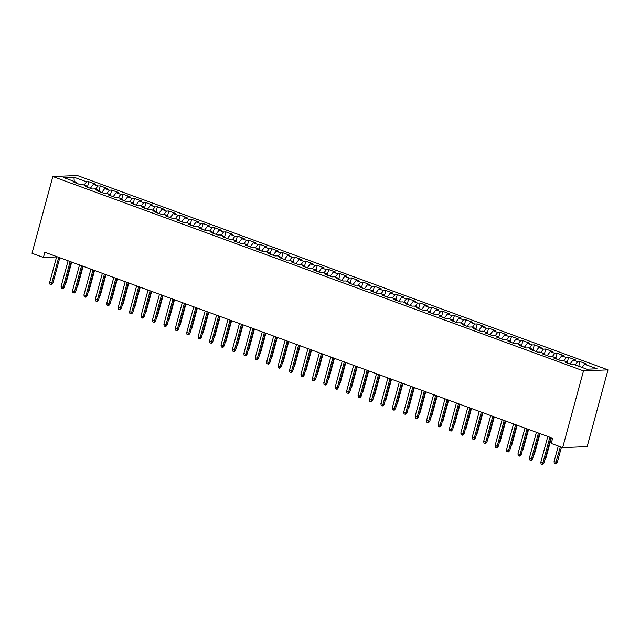 <?xml version="1.0" encoding="UTF-8"?>
<svg xmlns="http://www.w3.org/2000/svg" width="640" height="640" viewBox="0 0 640 640"><rect width="100%" height="100%" fill="white"/><g stroke="black" fill="none" stroke-linecap="round" stroke-linejoin="round"><path stroke-width="0.96" d="M608 369.88L77.344 175.52L52.848 176.536L583.504 370.896L608 369.88L587.152 446.624L562.656 447.64L583.504 370.896M74.272 181.464L73.968 177.2L63.768 177.616L76.336 182.216L73.984 182.32L80.84 184.824L83.184 184.728L87.752 186.4L85.408 186.504L92.256 189.008L94.608 188.912L99.176 190.584L96.824 190.68L103.68 193.192L106.032 193.096L110.6 194.768L108.248 194.864L115.104 197.376L117.448 197.28L122.024 198.952L119.672 199.048L126.52 201.56L128.872 201.464L133.44 203.136L131.096 203.232L137.944 205.744L140.296 205.648L144.864 207.32L142.512 207.416L149.368 209.928L151.72 209.832L156.288 211.504L153.936 211.6L160.792 214.112L163.136 214.016L167.704 215.688L165.36 215.784L172.208 218.296L174.56 218.2L179.128 219.872L176.776 219.968L183.632 222.48L185.984 222.384L190.552 224.056L188.2 224.152L195.056 226.664L197.408 226.56L201.976 228.24L199.624 228.336L206.472 230.848L208.824 230.744L213.392 232.424L211.048 232.52L217.896 235.024L220.248 234.928L224.816 236.6L222.464 236.704L229.32 239.208L231.672 239.112L236.24 240.784L233.888 240.888L240.744 243.392L243.088 243.296L247.664 244.968L245.312 245.064L252.16 247.576L254.512 247.48L259.08 249.152L256.728 249.248L263.584 251.76L265.936 251.664L270.504 253.336L268.152 253.432L275.008 255.944L277.36 255.848L281.928 257.52L279.576 257.616L286.432 260.128L288.776 260.032L293.344 261.704L291 261.8L297.848 264.312L300.2 264.216L304.768 265.888L302.416 265.984L309.272 268.496L311.624 268.4L316.192 270.072L313.84 270.168L320.696 272.68L323.04 272.584L327.616 274.256L325.264 274.352L332.112 276.864L334.464 276.768L339.032 278.44L336.688 278.536L343.536 281.048L345.888 280.944L350.456 282.624L348.104 282.72L354.96 285.232L357.312 285.128L361.88 286.808L359.528 286.904L366.384 289.408L368.728 289.312L373.296 290.984L370.952 291.088L377.8 293.592L380.152 293.496L384.72 295.168L382.368 295.272L389.224 297.776L391.576 297.68L396.144 299.352L393.792 299.448L400.648 301.96L403 301.864L407.568 303.536L405.216 303.632L412.064 306.144L414.416 306.048L418.984 307.72L416.64 307.816L423.488 310.328L425.84 310.232L430.408 311.904L428.056 312L434.912 314.512L437.264 314.416L441.832 316.088L439.48 316.184L446.336 318.696L448.68 318.6L453.248 320.272L450.904 320.368L457.752 322.88L460.104 322.784L464.672 324.456L462.32 324.552L469.176 327.064L471.528 326.968L476.096 328.64L473.744 328.736L480.6 331.248L482.952 331.144L487.52 332.824L485.168 332.92L492.024 335.432L494.368 335.328L498.936 337.008L496.592 337.104L503.44 339.608L505.792 339.512L510.36 341.184L508.008 341.288L514.864 343.792L517.216 343.696L521.784 345.368L519.432 345.472L526.288 347.976L528.632 347.88L533.208 349.552L530.856 349.648L537.704 352.16L540.056 352.064L544.624 353.736L542.272 353.832L549.128 356.344L551.48 356.248L556.048 357.92L553.696 358.016L560.552 360.528L562.904 360.432L567.472 362.104L565.12 362.2L571.976 364.712L574.32 364.616L586.888 369.216L597.08 368.792L584.52 364.192L586.864 364.096L580.016 361.584L577.664 361.68L573.096 360.008L575.448 359.912L568.592 357.4L566.24 357.496L561.672 355.824L564.024 355.728L557.168 353.216L554.824 353.32L550.256 351.64L552.6 351.544L545.752 349.032L543.4 349.136L538.832 347.456L541.184 347.36L534.328 344.856L531.976 344.952L527.408 343.28L529.76 343.176L522.904 340.672L520.552 340.768L515.984 339.096L518.336 338.992L511.48 336.488L509.136 336.584L504.568 334.912L506.912 334.816L500.064 332.304L497.712 332.4L493.144 330.728L495.496 330.632L488.64 328.12L486.288 328.216L481.72 326.544L484.072 326.448L477.216 323.936L474.872 324.032L470.296 322.36L472.648 322.264L465.8 319.752L463.448 319.848L458.88 318.176L461.224 318.08L454.376 315.568L452.024 315.664L447.456 313.992L449.808 313.896L442.952 311.384L440.6 311.48L436.032 309.808L438.384 309.712L431.528 307.2L429.184 307.296L424.616 305.624L426.96 305.528L420.112 303.016L417.76 303.12L413.192 301.44L415.544 301.344L408.688 298.832L406.336 298.936L401.768 297.256L404.12 297.16L397.264 294.656L394.912 294.752L390.344 293.072L392.696 292.976L385.848 290.472L383.496 290.568L378.928 288.896L381.272 288.792L374.424 286.288L372.072 286.384L367.504 284.712L369.856 284.616L363 282.104L360.648 282.2L356.08 280.528L358.432 280.432L351.576 277.92L349.232 278.016L344.664 276.344L347.008 276.248L340.16 273.736L337.808 273.832L333.24 272.16L335.592 272.064L328.736 269.552L326.384 269.648L321.816 267.976L324.168 267.88L317.312 265.368L314.96 265.464L310.392 263.792L312.744 263.696L305.888 261.184L303.544 261.28L298.976 259.608L301.32 259.512L294.472 257L292.12 257.096L287.552 255.424L289.904 255.328L283.048 252.816L280.696 252.912L276.128 251.24L278.48 251.144L271.624 248.632L269.28 248.736L264.704 247.056L267.056 246.96L260.208 244.448L257.856 244.552L253.288 242.872L255.64 242.776L248.784 240.272L246.432 240.368L241.864 238.696L244.216 238.592L237.36 236.088L235.008 236.184L230.44 234.512L232.792 234.408L225.936 231.904L223.592 232L219.024 230.328L221.368 230.232L214.52 227.72L212.168 227.816L207.6 226.144L209.952 226.048L203.096 223.536L200.744 223.632L196.176 221.96L198.528 221.864L191.672 219.352L189.328 219.448L184.752 217.776L187.104 217.68L180.256 215.168L177.904 215.264L173.336 213.592L175.68 213.496L168.832 210.984L166.48 211.08L161.912 209.408L164.264 209.312L157.408 206.8L155.056 206.896L150.488 205.224L152.84 205.128L145.984 202.616L143.64 202.712L139.072 201.04L141.416 200.944L134.568 198.432L132.216 198.528L127.648 196.856L130 196.76L123.144 194.248L120.792 194.352L116.224 192.672L118.576 192.576L111.72 190.064L109.368 190.168L104.8 188.488L107.152 188.392L100.304 185.888L97.952 185.984L93.384 184.312L95.728 184.208L88.88 181.704L87.616 186.352M73.968 177.2L86.528 181.8L88.88 181.704M562.656 447.64L551.232 443.456L552.648 438.248L44.832 252.256L43.424 257.464L56.584 256.92M93.384 184.312L90.328 188.304M97.952 185.984L95.464 189.232M76.336 182.216L76.592 183.272M104.8 188.488L101.752 192.488M109.368 190.168L106.888 193.408M87.752 186.4L88.008 187.456M116.224 192.672L113.168 196.672M120.792 194.352L118.312 197.592M99.176 190.584L99.432 191.64M127.648 196.856L124.592 200.856M132.216 198.528L129.736 201.776M110.6 194.768L110.856 195.824M139.072 201.04L136.016 205.04M143.64 202.712L141.152 205.96M122.024 198.952L122.272 200.008M150.488 205.224L147.432 209.224M155.056 206.896L152.576 210.144M133.44 203.136L133.696 204.192M161.912 209.408L158.856 213.4M166.48 211.08L164 214.328M144.864 207.32L145.12 208.368M173.336 213.592L170.28 217.584M177.904 215.264L175.424 218.512M156.288 211.504L156.544 212.552M184.752 217.776L181.704 221.768M189.328 219.448L186.84 222.696M167.704 215.688L167.96 216.736M196.176 221.96L193.12 225.952M200.744 223.632L198.264 226.88M179.128 219.872L179.384 220.92M207.6 226.144L204.544 230.136M212.168 227.816L209.688 231.064M190.552 224.056L190.808 225.104M219.024 230.328L215.968 234.32M223.592 232L221.104 235.248M201.976 228.24L202.224 229.288M230.44 234.512L227.392 238.504M235.008 236.184L232.528 239.432M213.392 232.424L213.648 233.472M241.864 238.696L238.808 242.688M246.432 240.368L243.952 243.608M224.816 236.6L225.072 237.656M253.288 242.872L250.232 246.872M257.856 244.552L255.376 247.792M236.24 240.784L236.496 241.84M264.704 247.056L261.656 251.056M269.28 248.736L266.792 251.976M247.664 244.968L247.912 246.024M276.128 251.24L273.072 255.24M280.696 252.912L278.216 256.16M259.08 249.152L259.336 250.208M287.552 255.424L284.496 259.424M292.12 257.096L289.64 260.344M270.504 253.336L270.76 254.392M298.976 259.608L295.92 263.6M303.544 261.28L301.056 264.528M281.928 257.52L282.184 258.568M310.392 263.792L307.344 267.784M314.96 265.464L312.48 268.712M293.344 261.704L293.6 262.752M321.816 267.976L318.76 271.968M326.384 269.648L323.904 272.896M304.768 265.888L305.024 266.936M333.24 272.16L330.184 276.152M337.808 273.832L335.328 277.08M316.192 270.072L316.448 271.12M344.664 276.344L341.608 280.336M349.232 278.016L346.744 281.264M327.616 274.256L327.864 275.304M356.08 280.528L353.024 284.52M360.648 282.2L358.168 285.448M339.032 278.44L339.288 279.488M367.504 284.712L364.448 288.704M372.072 286.384L369.592 289.632M350.456 282.624L350.712 283.672M378.928 288.896L375.872 292.888M383.496 290.568L381.016 293.816M361.88 286.808L362.136 287.856M390.344 293.072L387.296 297.072M394.912 294.752L392.432 297.992M373.296 290.984L373.552 292.04M401.768 297.256L398.712 301.256M406.336 298.936L403.856 302.176M384.72 295.168L384.976 296.224M413.192 301.44L410.136 305.44M417.76 303.12L415.28 306.36M396.144 299.352L396.4 300.408M424.616 305.624L421.56 309.624M429.184 307.296L426.696 310.544M407.568 303.536L407.816 304.592M436.032 309.808L432.984 313.808M440.6 311.48L438.12 314.728M418.984 307.72L419.24 308.776M447.456 313.992L444.4 317.984M452.024 315.664L449.544 318.912M430.408 311.904L430.664 312.952M458.88 318.176L455.824 322.168M463.448 319.848L460.968 323.096M441.832 316.088L442.088 317.136M470.296 322.36L467.248 326.352M474.872 324.032L472.384 327.28M453.248 320.272L453.504 321.32M481.72 326.544L478.664 330.536M486.288 328.216L483.808 331.464M464.672 324.456L464.928 325.504M493.144 330.728L490.088 334.72M497.712 332.4L495.232 335.648M476.096 328.64L476.352 329.688M504.568 334.912L501.512 338.904M509.136 336.584L506.648 339.832M487.52 332.824L487.768 333.872M515.984 339.096L512.936 343.088M520.552 340.768L518.072 344.016M498.936 337.008L499.192 338.056M527.408 343.28L524.352 347.272M531.976 344.952L529.496 348.2M510.36 341.184L510.616 342.24M538.832 347.456L535.776 351.456M543.4 349.136L540.92 352.376M521.784 345.368L522.04 346.424M550.256 351.64L547.2 355.64M554.824 353.32L552.336 356.56M533.208 349.552L533.456 350.608M561.672 355.824L558.616 359.824M566.24 357.496L563.76 360.744M544.624 353.736L544.88 354.792M573.096 360.008L570.04 364.008M577.664 361.68L575.184 364.928M556.048 357.92L556.304 358.976M584.52 364.192L582.032 367.44M567.472 362.104L567.728 363.16M52.848 176.536L32 253.28L43.424 257.464M86.528 181.8L84.048 185.048M580.016 361.584L578.752 366.24M568.592 357.4L567.328 362.056M557.168 353.216L555.904 357.872M545.752 349.032L544.488 353.688M534.328 344.856L533.064 349.504M522.904 340.672L521.64 345.32M511.48 336.488L510.224 341.136M500.064 332.304L498.8 336.952M488.64 328.12L487.376 332.768M477.216 323.936L475.952 328.584M465.8 319.752L464.536 324.4M454.376 315.568L453.112 320.216M442.952 311.384L441.688 316.04M431.528 307.2L430.264 311.856M420.112 303.016L418.848 307.672M408.688 298.832L407.424 303.488M397.264 294.656L396 299.304M385.848 290.472L384.584 295.12M374.424 286.288L373.16 290.936M363 282.104L361.736 286.752M351.576 277.92L350.312 282.568M340.16 273.736L338.896 278.384M328.736 269.552L327.472 274.2M317.312 265.368L316.048 270.016M305.888 261.184L304.632 265.832M294.472 257L293.208 261.656M283.048 252.816L281.784 257.472M271.624 248.632L270.36 253.288M260.208 244.448L258.944 249.104M248.784 240.272L247.52 244.92M237.36 236.088L236.096 240.736M225.936 231.904L224.672 236.552M214.52 227.72L213.256 232.368M203.096 223.536L201.832 228.184M191.672 219.352L190.408 224M180.256 215.168L178.992 219.816M168.832 210.984L167.568 215.632M157.408 206.8L156.144 211.456M145.984 202.616L144.72 207.272M134.568 198.432L133.304 203.088M123.144 194.248L121.88 198.904M111.72 190.064L110.456 194.72M100.304 185.888L99.04 190.536M549.864 437.232L542.872 462.968L544.064 462.92L542.88 464.456L542.216 464.48L542.872 462.968L540.816 462.216L547.808 436.48M544.064 462.92L550.936 437.624M542.216 464.48L541.072 464.064L540.816 462.216M557.304 462.368L556.12 463.904L555.456 463.928L554.312 463.512L554.056 461.664L557.304 462.368L561.424 447.184M555.456 463.928L560.352 446.792M554.056 461.664L558.296 446.04M538.44 433.048L531.448 458.784L532.64 458.736L531.456 460.272L530.792 460.296L531.448 458.784L529.392 458.032L536.384 432.296M532.64 458.736L539.512 433.44M530.792 460.296L529.656 459.88L529.392 458.032M527.016 428.864L520.024 454.6L521.216 454.552L520.04 456.088L519.376 456.112L520.024 454.6L517.968 453.848L524.96 428.112M521.216 454.552L528.088 429.256M519.376 456.112L518.232 455.696L517.968 453.848M545.344 458.208L545.88 458.184L551.416 437.8M545.88 458.184L545.056 459.256M533.92 454.024L534.456 454L539.992 433.616M534.456 454L533.632 455.072M515.6 424.68L508.6 450.416L509.792 450.368L508.616 451.904L507.952 451.928L508.6 450.416L506.544 449.664L513.544 423.928M509.792 450.368L516.664 425.072M507.952 451.928L506.808 451.512L506.544 449.664M504.176 420.496L497.184 446.232L498.376 446.184L497.192 447.72L496.528 447.744L497.184 446.232L495.128 445.48L502.12 419.744M498.376 446.184L505.248 420.888M496.528 447.744L495.392 447.328L495.128 445.48M522.496 449.84L523.032 449.816L528.576 429.432M523.032 449.816L522.208 450.888M511.072 445.656L511.616 445.64L517.152 425.248M511.616 445.64L510.792 446.704M492.752 416.312L485.76 442.048L486.952 442L485.768 443.536L485.112 443.56L485.76 442.048L483.704 441.296L490.696 415.56M486.952 442L493.824 416.704M485.112 443.56L483.968 443.144L483.704 441.296M499.656 441.472L500.192 441.456L505.728 421.064M500.192 441.456L499.368 442.52M481.328 412.128L474.336 437.864L475.528 437.816L474.352 439.352L473.688 439.376L474.336 437.864L472.28 437.112L479.272 411.376M475.528 437.816L482.4 412.52M473.688 439.376L472.544 438.96L472.28 437.112M488.232 437.296L488.768 437.272L494.312 416.88M488.768 437.272L487.944 438.336M469.912 407.944L462.92 433.68L464.112 433.632L462.928 435.168L462.264 435.192L462.92 433.68L460.864 432.928L467.856 407.192M464.112 433.632L470.984 408.336M462.264 435.192L461.12 434.776L460.864 432.928M476.808 433.112L477.352 433.088L482.888 412.696M477.352 433.088L476.528 434.16M458.488 403.76L451.496 429.496L452.688 429.448L451.504 430.984L450.84 431.016L451.496 429.496L449.44 428.744L456.432 403.008M452.688 429.448L459.56 404.152M450.84 431.016L449.704 430.592L449.44 428.744M465.384 428.928L465.928 428.904L471.464 408.52M465.928 428.904L465.104 429.976M447.064 399.576L440.072 425.32L441.264 425.264L440.08 426.8L439.424 426.832L440.072 425.32L438.016 424.56L445.008 398.824M441.264 425.264L448.136 399.976M439.424 426.832L438.28 426.408L438.016 424.56M453.968 424.744L454.504 424.72L460.04 404.336M454.504 424.72L453.68 425.792M435.64 395.4L428.648 421.136L429.84 421.08L428.664 422.616L428 422.648L428.648 421.136L426.592 420.384L433.592 394.64M429.84 421.08L436.712 395.792M428 422.648L426.856 422.224L426.592 420.384M442.544 420.56L443.08 420.536L448.624 400.152M443.08 420.536L442.256 421.608M424.224 391.216L417.232 416.952L418.424 416.904L417.24 418.432L416.576 418.464L417.232 416.952L415.176 416.2L422.168 390.464M418.424 416.904L425.296 391.608M416.576 418.464L415.44 418.048L415.176 416.2M431.12 416.376L431.664 416.352L437.2 395.968M431.664 416.352L430.84 417.424M412.8 387.032L405.808 412.768L407 412.72L405.16 414.28L405.808 412.768L403.752 412.016L410.744 386.28M407 412.72L413.872 387.424M405.16 414.28L404.016 413.864L403.752 412.016M419.704 412.192L420.24 412.168L425.776 391.784M420.24 412.168L419.416 413.24M401.376 382.848L394.384 408.584L395.576 408.536L394.4 410.072L393.736 410.096L394.384 408.584L392.328 407.832L399.32 382.096M395.576 408.536L402.448 383.24M393.736 410.096L392.592 409.68L392.328 407.832M408.28 408.008L408.816 407.984L414.36 387.6M408.816 407.984L407.992 409.056M389.96 378.664L382.968 404.4L384.152 404.352L382.976 405.888L382.312 405.912L382.968 404.4L380.912 403.648L387.904 377.912M384.152 404.352L391.032 379.056M382.312 405.912L381.168 405.496L380.912 403.648M396.856 403.824L397.392 403.8L402.936 383.416M397.392 403.8L396.576 404.872M378.536 374.48L371.544 400.216L372.736 400.168L371.552 401.704L370.888 401.728L371.544 400.216L369.488 399.464L376.48 373.728M372.736 400.168L379.608 374.872M370.888 401.728L369.752 401.312L369.488 399.464M385.432 399.64L385.976 399.616L391.512 379.232M385.976 399.616L385.152 400.688M367.112 370.296L360.12 396.032L361.312 395.984L360.128 397.52L359.472 397.544L360.12 396.032L358.064 395.28L365.056 369.544M361.312 395.984L368.184 370.688M359.472 397.544L358.328 397.128L358.064 395.28M374.016 395.456L374.552 395.44L380.088 375.048M374.552 395.44L373.728 396.504M355.688 366.112L348.696 391.848L349.888 391.8L348.712 393.336L348.048 393.36L348.696 391.848L346.64 391.096L353.632 365.36M349.888 391.8L356.76 366.504M348.048 393.36L346.904 392.944L346.64 391.096M362.592 391.272L363.128 391.256L368.672 370.864M363.128 391.256L362.304 392.32M344.272 361.928L337.28 387.664L338.472 387.616L337.288 389.152L336.624 389.176L337.28 387.664L335.224 386.912L342.216 361.176M338.472 387.616L345.344 362.32M336.624 389.176L335.48 388.76L335.224 386.912M351.168 387.088L351.712 387.072L357.248 366.68M351.712 387.072L350.888 388.136M332.848 357.744L325.856 383.48L327.048 383.432L325.864 384.968L325.208 384.992L325.856 383.48L323.8 382.728L330.792 356.992M327.048 383.432L333.92 358.136M325.208 384.992L324.064 384.576L323.8 382.728M339.752 382.912L340.288 382.888L345.824 362.496M340.288 382.888L339.464 383.952M321.424 353.56L314.432 379.296L315.624 379.248L314.448 380.784L313.784 380.816L314.432 379.296L312.376 378.544L319.368 352.808M315.624 379.248L322.496 353.952M313.784 380.816L312.64 380.392L312.376 378.544M328.328 378.728L328.864 378.704L334.408 358.32M328.864 378.704L328.04 379.776M310.008 349.376L303.016 375.12L304.2 375.064L303.024 376.6L302.36 376.632L303.016 375.12L300.96 374.36L307.952 348.624M304.2 375.064L311.08 349.768M302.36 376.632L301.216 376.208L300.96 374.36M316.904 374.544L317.44 374.52L322.984 354.136M317.44 374.52L316.624 375.592M298.584 345.2L291.592 370.936L292.784 370.88L291.6 372.416L290.936 372.448L291.592 370.936L289.536 370.176L296.528 344.44M292.784 370.88L299.656 345.592M290.936 372.448L289.8 372.024L289.536 370.176M305.48 370.36L306.024 370.336L311.56 349.952M306.024 370.336L305.2 371.408M287.16 341.016L280.168 366.752L281.36 366.704L279.52 368.264L280.168 366.752L278.112 366L285.104 340.256M281.36 366.704L288.232 341.408M279.52 368.264L278.376 367.84L278.112 366M294.064 366.176L294.6 366.152L300.136 345.768M294.6 366.152L293.776 367.224M275.736 336.832L268.744 362.568L269.936 362.52L268.76 364.048L268.096 364.08L268.744 362.568L266.688 361.816L273.68 336.08M269.936 362.52L276.808 337.224M268.096 364.08L266.952 363.664L266.688 361.816M282.64 361.992L283.176 361.968L288.72 341.584M283.176 361.968L282.352 363.04M264.32 332.648L257.328 358.384L258.52 358.336L257.336 359.864L256.672 359.896L257.328 358.384L255.272 357.632L262.264 331.896M258.52 358.336L265.392 333.04M256.672 359.896L255.528 359.48L255.272 357.632M271.216 357.808L271.76 357.784L277.296 337.4M271.76 357.784L270.936 358.856M252.896 328.464L245.904 354.2L247.096 354.152L245.912 355.688L245.248 355.712L245.904 354.2L243.848 353.448L250.84 327.712M247.096 354.152L253.968 328.856M245.248 355.712L244.112 355.296L243.848 353.448M259.792 353.624L260.336 353.6L265.872 333.216M260.336 353.6L259.512 354.672M241.472 324.28L234.48 350.016L235.672 349.968L234.488 351.504L233.832 351.528L234.48 350.016L232.424 349.264L239.416 323.528M235.672 349.968L242.544 324.672M233.832 351.528L232.688 351.112L232.424 349.264M248.376 349.44L248.912 349.416L254.448 329.032M248.912 349.416L248.088 350.488M230.056 320.096L223.056 345.832L224.248 345.784L223.072 347.32L222.408 347.344L223.056 345.832L221 345.08L228 319.344M224.248 345.784L231.12 320.488M222.408 347.344L221.264 346.928L221 345.08M236.952 345.256L237.488 345.232L243.032 324.848M237.488 345.232L236.664 346.304M218.632 315.912L211.64 341.648L212.832 341.6L211.648 343.136L210.984 343.16L211.64 341.648L209.584 340.896L216.576 315.16M212.832 341.6L219.704 316.304M210.984 343.16L209.848 342.744L209.584 340.896M225.528 341.072L226.072 341.056L231.608 320.664M226.072 341.056L225.248 342.12M207.208 311.728L200.216 337.464L201.408 337.416L200.224 338.952L199.568 338.976L200.216 337.464L198.16 336.712L205.152 310.976M201.408 337.416L208.28 312.12M199.568 338.976L198.424 338.56L198.16 336.712M214.112 336.888L214.648 336.872L220.184 316.48M214.648 336.872L213.824 337.936M195.784 307.544L188.792 333.28L189.984 333.232L188.808 334.768L188.144 334.792L188.792 333.28L186.736 332.528L193.728 306.792M189.984 333.232L196.856 307.936M188.144 334.792L187 334.376L186.736 332.528M202.688 332.704L203.224 332.688L208.768 312.296M203.224 332.688L202.4 333.752M184.368 303.36L177.376 329.096L178.568 329.048L177.384 330.584L176.72 330.608L177.376 329.096L175.32 328.344L182.312 302.608M178.568 329.048L185.44 303.752M176.72 330.608L175.576 330.192L175.32 328.344M191.264 328.528L191.808 328.504L197.344 308.112M191.808 328.504L190.984 329.576M172.944 299.176L165.952 324.912L167.144 324.864L165.96 326.4L165.296 326.432L165.952 324.912L163.896 324.16L170.888 298.424M167.144 324.864L174.016 299.568M165.296 326.432L164.16 326.008L163.896 324.16M179.84 324.344L180.384 324.32L185.92 303.936M180.384 324.32L179.56 325.392M161.52 294.992L154.528 320.736L155.72 320.68L154.536 322.216L153.88 322.248L154.528 320.736L152.472 319.976L159.464 294.24M155.72 320.68L162.592 295.392M153.88 322.248L152.736 321.824L152.472 319.976M168.424 320.16L168.96 320.136L174.496 299.752M168.96 320.136L168.136 321.208M150.096 290.816L143.104 316.552L144.296 316.496L143.12 318.032L142.456 318.064L143.104 316.552L141.048 315.792L148.04 290.056M144.296 316.496L151.168 291.208M142.456 318.064L141.312 317.64L141.048 315.792M157 315.976L157.536 315.952L163.08 295.568M157.536 315.952L156.712 317.024M138.68 286.632L131.688 312.368L132.88 312.32L131.696 313.848L131.032 313.88L131.688 312.368L129.632 311.616L136.624 285.872M132.88 312.32L139.752 287.024M131.032 313.88L129.888 313.456L129.632 311.616M145.576 311.792L146.12 311.768L151.656 291.384M146.12 311.768L145.296 312.84M127.256 282.448L120.264 308.184L121.456 308.136L119.616 309.696L120.264 308.184L118.208 307.432L125.2 281.696M121.456 308.136L128.328 282.84M119.616 309.696L118.472 309.28L118.208 307.432M134.16 307.608L134.696 307.584L140.232 287.2M134.696 307.584L133.872 308.656M115.832 278.264L108.84 304L110.032 303.952L108.856 305.488L108.192 305.512L108.84 304L106.784 303.248L113.776 277.512M110.032 303.952L116.904 278.656M108.192 305.512L107.048 305.096L106.784 303.248M122.736 303.424L123.272 303.4L128.816 283.016M123.272 303.4L122.448 304.472M104.416 274.08L97.424 299.816L98.608 299.768L97.432 301.304L96.768 301.328L97.424 299.816L95.368 299.064L102.36 273.328M98.608 299.768L105.488 274.472M96.768 301.328L95.624 300.912L95.368 299.064M111.312 299.24L111.848 299.216L117.392 278.832M111.848 299.216L111.032 300.288M92.992 269.896L86 295.632L87.192 295.584L86.008 297.12L85.344 297.144L86 295.632L83.944 294.88L90.936 269.144M87.192 295.584L94.064 270.288M85.344 297.144L84.208 296.728L83.944 294.88M99.888 295.056L100.432 295.032L105.968 274.648M100.432 295.032L99.608 296.104M81.568 265.712L74.576 291.448L75.768 291.4L74.584 292.936L73.928 292.96L74.576 291.448L72.52 290.696L79.512 264.96M75.768 291.4L82.64 266.104M73.928 292.96L72.784 292.544L72.52 290.696M88.472 290.872L89.008 290.848L94.544 270.464M89.008 290.848L88.184 291.92M70.144 261.528L63.152 287.264L64.344 287.216L63.168 288.752L62.504 288.776L63.152 287.264L61.096 286.512L68.088 260.776M64.344 287.216L71.216 261.92M62.504 288.776L61.36 288.36L61.096 286.512M77.048 286.688L77.584 286.672L83.128 266.28M77.584 286.672L76.76 287.736M58.728 257.344L51.736 283.08L52.928 283.032L51.744 284.568L51.08 284.592L51.736 283.08L49.68 282.328L56.672 256.592M52.928 283.032L59.8 257.736M51.08 284.592L49.936 284.176L49.68 282.328M65.624 282.504L66.168 282.488L71.704 262.096M66.168 282.488L65.344 283.552"/></g></svg>
